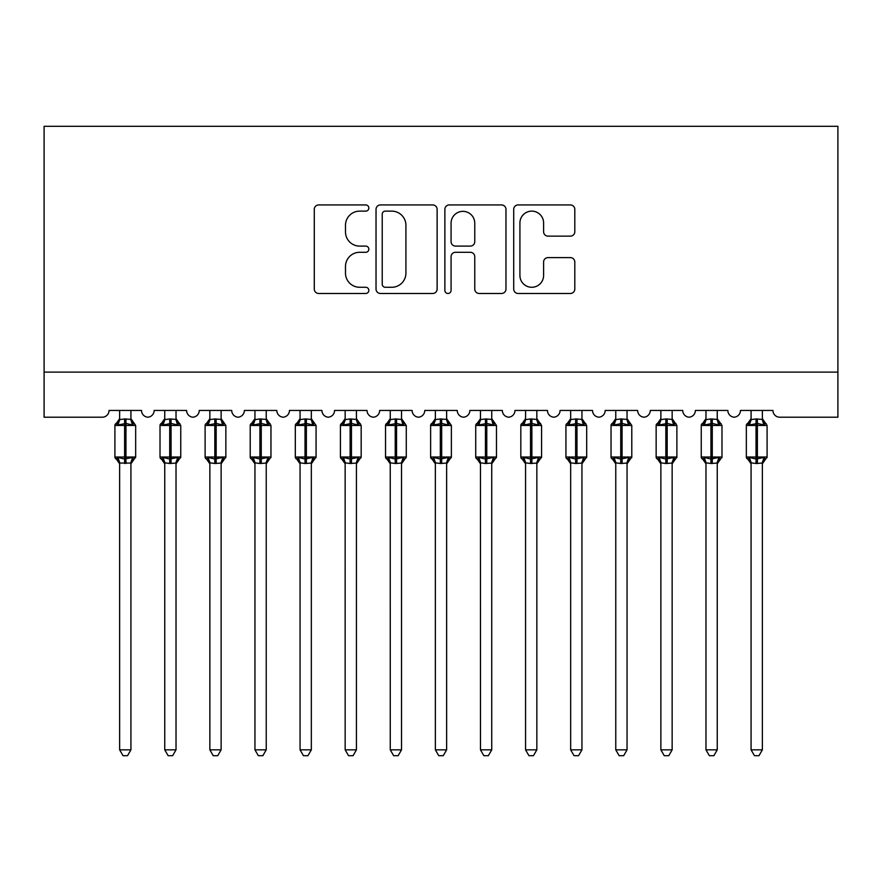 <?xml version="1.0" encoding="UTF-8"?>
<svg xmlns="http://www.w3.org/2000/svg" width="882" height="882" viewBox="0 0 882 882"><rect width="100%" height="100%" fill="white"/><g stroke="black" fill="none" stroke-linecap="round" stroke-linejoin="round"><path stroke-width="1.32" d="M368.841 208.031A3.098 3.098 0 0 0 365.743 204.933L318.7 204.933A4.432 4.432 0 0 0 314.279 209.354L314.279 289.042A4.432 4.432 0 0 0 318.7 293.474L365.743 293.474A3.098 3.098 0 0 0 368.841 290.376A3.098 3.098 0 0 0 365.743 287.278L359.658 287.278A14.167 14.167 0 0 1 345.49 273.111L345.49 266.463A14.167 14.167 0 0 1 359.658 252.296L365.743 252.296A3.098 3.098 0 0 0 368.841 249.198A3.098 3.098 0 0 0 365.743 246.1L359.658 246.1A14.167 14.167 0 0 1 345.49 231.933L345.49 225.296A14.167 14.167 0 0 1 359.658 211.129L365.743 211.129A3.098 3.098 0 0 0 368.841 208.031M570.378 236.144A4.432 4.432 0 0 0 574.81 231.712L574.81 209.354A4.432 4.432 0 0 0 570.378 204.933L518.142 204.933A4.432 4.432 0 0 0 513.71 209.354L513.71 289.042A4.432 4.432 0 0 0 518.142 293.474L570.378 293.474A4.432 4.432 0 0 0 574.81 289.042L574.81 262.042A4.432 4.432 0 0 0 570.378 257.61L548.02 257.61A4.432 4.432 0 0 0 543.599 262.042L543.599 275.438A11.841 11.841 0 0 1 531.758 287.278A11.841 11.841 0 0 1 519.917 275.438L519.917 222.97A11.841 11.841 0 0 1 531.758 211.129A11.841 11.841 0 0 1 543.599 222.97L543.599 231.712A4.432 4.432 0 0 0 548.02 236.144L570.378 236.144M837.9 372.105L837.9 126.302L44.1 126.302L44.1 417.208L102.279 417.208A6.769 6.769 0 0 0 109.048 410.439L141.517 410.439A6.769 6.769 0 0 0 147.834 417.197A6.769 6.769 0 0 0 154.152 410.439L186.62 410.439A6.769 6.769 0 0 0 192.938 417.197A6.769 6.769 0 0 0 199.255 410.439L231.723 410.439A6.769 6.769 0 0 0 238.041 417.197A6.769 6.769 0 0 0 244.358 410.439L276.827 410.439A6.769 6.769 0 0 0 283.144 417.197A6.769 6.769 0 0 0 289.461 410.439L321.93 410.439A6.769 6.769 0 0 0 328.247 417.197A6.769 6.769 0 0 0 334.554 410.439L367.033 410.439A6.769 6.769 0 0 0 373.351 417.197A6.769 6.769 0 0 0 379.657 410.439L412.137 410.439A6.769 6.769 0 0 0 418.454 417.197A6.769 6.769 0 0 0 424.76 410.439L457.24 410.439A6.769 6.769 0 0 0 463.546 417.197A6.769 6.769 0 0 0 469.863 410.439L502.343 410.439A6.769 6.769 0 0 0 508.649 417.197A6.769 6.769 0 0 0 514.967 410.439L547.446 410.439A6.769 6.769 0 0 0 553.753 417.197A6.769 6.769 0 0 0 560.07 410.439L592.539 410.439A6.769 6.769 0 0 0 598.856 417.197A6.769 6.769 0 0 0 605.173 410.439L637.642 410.439A6.769 6.769 0 0 0 643.959 417.197A6.769 6.769 0 0 0 650.277 410.439L682.745 410.439A6.769 6.769 0 0 0 689.062 417.197A6.769 6.769 0 0 0 695.38 410.439L727.848 410.439A6.769 6.769 0 0 0 734.166 417.197A6.769 6.769 0 0 0 740.483 410.439L772.952 410.439A6.769 6.769 0 0 0 779.721 417.208L837.9 417.208L837.9 372.105L44.1 372.105M437.13 209.354A4.432 4.432 0 0 0 432.698 204.933L380.462 204.933A4.432 4.432 0 0 0 376.03 209.354L376.03 289.042A4.432 4.432 0 0 0 380.462 293.474L432.698 293.474A4.432 4.432 0 0 0 437.13 289.042L437.13 209.354M449.302 204.933L501.538 204.933A4.432 4.432 0 0 1 505.97 209.354L505.97 289.042A4.432 4.432 0 0 1 501.538 293.474L479.18 293.474A4.432 4.432 0 0 1 474.759 289.042L474.759 256.728A4.432 4.432 0 0 0 470.327 252.296L455.498 252.296A4.432 4.432 0 0 0 451.077 256.728L451.077 290.376A3.098 3.098 0 0 1 447.968 293.474A3.098 3.098 0 0 1 444.87 290.376L444.87 209.354A4.432 4.432 0 0 1 449.302 204.933M385.335 211.129A3.098 3.098 0 0 0 382.226 214.227L382.226 284.18A3.098 3.098 0 0 0 385.335 287.278L391.751 287.278A14.167 14.167 0 0 0 405.918 273.111L405.918 225.296A14.167 14.167 0 0 0 391.751 211.129L385.335 211.129M474.759 223.19A11.841 11.841 0 0 0 462.918 211.349A11.841 11.841 0 0 0 451.077 223.19L451.077 241.679A4.432 4.432 0 0 0 455.498 246.1L470.327 246.1A4.432 4.432 0 0 0 474.759 241.679L474.759 223.19M130.922 410.439L130.922 419.413A4.961 4.73 180 0 0 133.524 423.547L132.554 425.003L125.961 423.415L118.012 425.003L116.391 423.327A2.26 2.26 0 0 0 114.914 425.444L114.914 457.008A2.26 2.26 0 0 0 116.391 459.125L118.012 457.449L124.605 459.037L132.554 457.449L133.524 458.905A4.961 4.73 -0 0 0 130.922 463.061L119.643 463.061A4.961 4.73 -0 0 0 117.041 458.905L117.041 458.905M119.643 410.439L119.643 419.612L124.605 418.95L124.605 457.008L135.663 457.008L135.663 425.444L114.914 425.444L114.914 457.008L124.605 457.008L124.605 463.502M130.922 463.039L130.922 749.843L119.643 749.843L119.643 463.039M124.605 418.95L130.922 419.38M118.012 425.003L119.643 419.612M131.639 422.456L132.554 425.003M118.012 457.449L119.643 462.83M132.554 457.449L130.922 462.83M130.922 749.843L127.537 755.698L123.028 755.698L119.643 749.843M130.922 463.789L135.663 457.008A2.26 2.26 0 0 1 135.53 457.747M176.025 410.439L176.025 419.38A4.961 4.73 180 0 0 178.627 423.547L177.657 425.003L171.064 423.415L163.115 425.003L161.494 423.327A2.26 2.26 0 0 0 160.017 425.444L160.017 457.008A2.26 2.26 0 0 0 161.494 459.125L160.017 457.008L180.755 457.008L180.755 425.444L179.278 423.327A2.26 2.26 0 0 1 179.928 423.691M176.025 463.789L180.755 457.008A2.26 2.26 0 0 1 180.634 457.747M164.747 463.061L164.747 463.061A4.961 4.73 -0 0 0 162.145 458.905L163.115 457.449L169.708 459.037L177.657 457.449L178.627 458.905A4.961 4.73 -0 0 0 176.025 463.061L169.708 463.502L164.747 462.83L164.747 749.843L176.025 749.843L176.025 463.039M221.128 410.439L221.128 419.38A4.961 4.73 180 0 0 223.73 423.547L222.76 425.003L216.167 423.415L208.218 425.003L206.597 423.327A2.26 2.26 0 0 0 205.12 425.444L205.12 457.008A2.26 2.26 0 0 0 206.597 459.125L205.12 457.008L225.858 457.008A2.26 2.26 0 0 1 225.737 457.747M209.85 463.061L209.85 463.061A4.961 4.73 -0 0 0 207.248 458.905L208.218 457.449L214.811 459.037L222.76 457.449L223.73 458.905A4.961 4.73 -0 0 0 221.128 463.061L214.811 463.502L209.85 462.83L209.85 749.843L221.128 749.843L221.128 463.039M266.232 410.439L266.232 419.38A4.961 4.73 180 0 0 268.834 423.547L267.863 425.003L261.27 423.415L253.321 425.003L251.701 423.327A2.26 2.26 0 0 0 250.212 425.444L250.212 457.008A2.26 2.26 0 0 0 251.701 459.125L250.212 457.008L270.961 457.008L270.961 425.444L269.484 423.327A2.26 2.26 0 0 1 270.135 423.691M266.232 463.789L270.961 457.008A2.26 2.26 0 0 1 270.84 457.747M254.953 463.061L254.953 463.061A4.961 4.73 -0 0 0 252.351 458.905L253.321 457.449L259.914 459.037L267.863 457.449L268.834 458.905A4.961 4.73 -0 0 0 266.232 463.061L259.914 463.502L254.953 462.83L254.953 749.843L266.232 749.843L266.232 463.039M311.335 410.439L311.335 419.38A4.961 4.73 180 0 0 313.937 423.547L312.967 425.003L306.374 423.415L298.425 425.003L296.804 423.327A2.26 2.26 0 0 0 295.316 425.444L295.316 457.008A2.26 2.26 0 0 0 296.804 459.125L295.316 457.008L316.065 457.008A2.26 2.26 0 0 1 315.943 457.747M300.056 463.061L300.056 463.061A4.961 4.73 -0 0 0 297.454 458.905L298.425 457.449L305.018 459.037L312.967 457.449L313.937 458.905A4.961 4.73 -0 0 0 311.335 463.061L305.018 463.502L300.056 462.83L300.056 749.843L311.335 749.843L311.335 463.039M164.747 463.789L161.494 459.125L162.145 458.905M164.747 410.439L164.747 419.612L169.708 418.95L176.025 419.413M163.115 425.003L164.747 419.612M176.742 422.456L177.657 425.003M163.115 457.449L164.747 462.83M177.657 457.449L176.025 462.83M176.025 749.843L172.64 755.698L168.131 755.698L164.747 749.843M209.85 463.789L206.597 459.125L207.248 458.905M221.128 463.789L225.858 457.008L225.858 425.444L205.12 425.444L209.85 418.663M209.85 410.439L209.85 419.612L214.811 418.95L221.128 419.413M208.218 425.003L209.85 419.612M221.834 422.456L222.76 425.003M208.218 457.449L209.85 462.83M222.76 457.449L221.128 462.83M221.128 749.843L217.744 755.698L213.235 755.698L209.85 749.843M254.953 463.789L251.701 459.125L252.351 458.905M254.953 410.439L254.953 419.612L259.914 418.95L266.232 419.413M253.321 425.003L254.953 419.612M266.937 422.456L267.863 425.003M253.321 457.449L254.953 462.83M267.863 457.449L266.232 462.83M266.232 749.843L262.847 755.698L258.338 755.698L254.953 749.843M300.056 463.789L296.804 459.125L297.454 458.905M311.335 463.789L316.065 457.008L316.065 425.444L295.316 425.444L300.056 418.663M300.056 410.439L300.056 419.612L305.018 418.95L311.335 419.413M298.425 425.003L300.056 419.612M312.041 422.456L312.967 425.003M298.425 457.449L300.056 462.83M312.967 457.449L311.335 462.83M311.335 749.843L307.95 755.698L303.441 755.698L300.056 749.843M356.438 410.439L356.438 419.38A4.961 4.73 180 0 0 359.04 423.547L358.07 425.003L351.477 423.415L343.517 425.003L341.907 423.327A2.26 2.26 0 0 0 340.419 425.444L340.419 457.008A2.26 2.26 0 0 0 341.907 459.125L340.419 457.008L361.168 457.008L361.168 425.444L359.691 423.327A2.26 2.26 0 0 1 360.341 423.691M356.438 463.789L361.168 457.008A2.26 2.26 0 0 1 361.047 457.747M345.16 463.061L345.16 463.061A4.961 4.73 -0 0 0 342.558 458.905L343.517 457.449L350.121 459.037L358.07 457.449L359.04 458.905A4.961 4.73 -0 0 0 356.438 463.061L350.121 463.502L345.149 462.83L345.16 749.843L356.438 749.843L356.438 463.039M345.16 463.789L341.907 459.125L342.558 458.905M345.16 410.439L345.149 419.612L350.121 418.95L356.438 419.413M343.517 425.003L345.149 419.612M357.144 422.456L358.07 425.003M343.517 457.449L345.149 462.83M358.07 457.449L356.438 462.83M356.438 749.843L353.054 755.698L348.544 755.698L345.16 749.843M401.531 410.439L401.531 419.38A4.961 4.73 180 0 0 404.143 423.547L403.173 425.003L396.569 423.415L388.62 425.003L387 423.327A2.26 2.26 0 0 0 385.522 425.444L385.522 457.008A2.26 2.26 0 0 0 387 459.125L385.522 457.008L406.271 457.008A2.26 2.26 0 0 1 406.15 457.747M390.263 463.061L390.263 463.061A4.961 4.73 -0 0 0 387.65 458.905L388.62 457.449L395.224 459.037L403.173 457.449L404.143 458.905A4.961 4.73 -0 0 0 401.531 463.061L395.224 463.502L390.252 462.83L390.263 749.843L401.531 749.843L401.531 463.039M390.263 463.789L387 459.125L387.65 458.905M401.531 463.789L406.271 457.008L406.271 425.444L385.522 425.444L390.263 418.663M390.263 410.439L390.252 419.612L395.224 418.95L401.531 419.413M388.62 425.003L390.252 419.612M402.247 422.456L403.173 425.003M388.62 457.449L390.252 462.83M403.173 457.449L401.542 462.83M401.531 749.843L398.146 755.698L393.648 755.698L390.263 749.843M446.634 410.439L446.634 419.38A4.961 4.73 180 0 0 449.247 423.547L448.277 425.003L441.673 423.415L433.724 425.003L432.103 423.327A2.26 2.26 0 0 0 430.625 425.444L430.625 457.008A2.26 2.26 0 0 0 432.103 459.125L430.625 457.008L451.375 457.008A2.26 2.26 0 0 1 451.253 457.747M435.366 463.061L435.366 463.061A4.961 4.73 -0 0 0 432.753 458.905L433.724 457.449L440.327 459.037L448.277 457.449L449.247 458.905A4.961 4.73 -0 0 0 446.634 463.061L440.327 463.502L435.355 462.83L435.366 749.843L446.634 749.843L446.634 463.039M435.366 463.789L432.103 459.125L432.753 458.905M446.634 463.789L451.375 457.008L451.375 425.444L430.625 425.444L435.366 418.663M435.366 410.439L435.355 419.612L440.327 418.95L446.634 419.413M433.724 425.003L435.355 419.612M447.35 422.456L448.277 425.003M433.724 457.449L435.355 462.83M448.277 457.449L446.645 462.83M446.634 749.843L443.249 755.698L438.751 755.698L435.366 749.843M491.737 410.439L491.737 419.38A4.961 4.73 180 0 0 494.35 423.547L493.38 425.003L486.776 423.415L478.827 425.003L477.206 423.327A2.26 2.26 0 0 0 475.729 425.444L475.729 457.008A2.26 2.26 0 0 0 477.206 459.125L475.729 457.008L496.478 457.008A2.26 2.26 0 0 1 496.357 457.747M480.47 463.061L480.47 463.061A4.961 4.73 -0 0 0 477.857 458.905L478.827 457.449L485.431 459.037L493.38 457.449L494.35 458.905A4.961 4.73 -0 0 0 491.737 463.061L485.431 463.502L480.458 462.83L480.47 749.843L491.737 749.843L491.737 463.039M480.47 463.789L477.206 459.125L477.857 458.905M491.737 463.789L496.478 457.008L496.478 425.444L475.729 425.444L480.47 418.663M480.47 410.439L480.458 419.612L485.431 418.95L491.737 419.413M478.827 425.003L480.458 419.612M492.454 422.456L493.38 425.003M478.827 457.449L480.458 462.83M493.38 457.449L491.748 462.83M491.737 749.843L488.352 755.698L483.854 755.698L480.47 749.843M536.84 410.439L536.84 419.38A4.961 4.73 180 0 0 539.442 423.547L538.483 425.003L531.879 423.415L523.93 425.003L522.309 423.327A2.26 2.26 0 0 0 520.832 425.444L520.832 457.008A2.26 2.26 0 0 0 522.309 459.125L520.832 457.008L541.581 457.008L541.581 425.444L540.093 423.327A2.26 2.26 0 0 1 540.743 423.691M536.84 463.789L541.581 457.008A2.26 2.26 0 0 1 541.46 457.747M525.562 463.061L525.562 463.061A4.961 4.73 -0 0 0 522.96 458.905L523.93 457.449L530.523 459.037L538.483 457.449L539.442 458.905A4.961 4.73 -0 0 0 536.84 463.061L530.523 463.502L525.562 462.83L525.562 749.843L536.84 749.843L536.84 463.039M525.562 463.789L522.309 459.125L522.96 458.905M525.562 410.439L525.562 419.612L530.523 418.95L536.84 419.413M523.93 425.003L525.562 419.612M537.557 422.456L538.483 425.003M523.93 457.449L525.562 462.83M538.483 457.449L536.851 462.83M536.84 749.843L533.456 755.698L528.946 755.698L525.562 749.843M581.944 410.439L581.944 419.38A4.961 4.73 180 0 0 584.546 423.547L583.575 425.003L576.982 423.415L569.033 425.003L567.413 423.327A2.26 2.26 0 0 0 565.935 425.444L565.935 457.008A2.26 2.26 0 0 0 567.413 459.125L565.935 457.008L586.684 457.008L586.684 425.444L585.196 423.327A2.26 2.26 0 0 1 585.846 423.691M581.944 463.789L586.684 457.008A2.26 2.26 0 0 1 586.552 457.747M570.665 463.061L570.665 463.061A4.961 4.73 -0 0 0 568.063 458.905L569.033 457.449L575.626 459.037L583.575 457.449L584.546 458.905A4.961 4.73 -0 0 0 581.944 463.061L575.626 463.502L570.665 462.83L570.665 749.843L581.944 749.843L581.944 463.039M570.665 463.789L567.413 459.125L568.063 458.905M570.665 410.439L570.665 419.612L575.626 418.95L581.944 419.413M569.033 425.003L570.665 419.612M582.66 422.456L583.575 425.003M569.033 457.449L570.665 462.83M583.575 457.449L581.944 462.83M581.944 749.843L578.559 755.698L574.05 755.698L570.665 749.843M627.047 410.439L627.047 419.38A4.961 4.73 180 0 0 629.649 423.547L628.679 425.003L622.086 423.415L614.137 425.003L612.516 423.327A2.26 2.26 0 0 0 611.039 425.444L611.039 457.008A2.26 2.26 0 0 0 612.516 459.125L611.039 457.008L631.788 457.008A2.26 2.26 0 0 1 631.655 457.747M615.768 463.061L615.768 463.061A4.961 4.73 -0 0 0 613.166 458.905L614.137 457.449L620.73 459.037L628.679 457.449L629.649 458.905A4.961 4.73 -0 0 0 627.047 463.061L620.73 463.502L615.768 462.83L615.768 749.843L627.047 749.843L627.047 463.039M615.768 463.789L612.516 459.125L613.166 458.905M627.047 463.789L631.788 457.008L631.788 425.444L611.039 425.444L615.768 418.663M615.768 410.439L615.768 419.612L620.73 418.95L627.047 419.413M614.137 425.003L615.768 419.612M627.764 422.456L628.679 425.003M614.137 457.449L615.768 462.83M628.679 457.449L627.047 462.83M627.047 749.843L623.662 755.698L619.153 755.698L615.768 749.843M672.15 410.439L672.15 419.38A4.961 4.73 180 0 0 674.752 423.547L673.782 425.003L667.189 423.415L659.24 425.003L657.619 423.327A2.26 2.26 0 0 0 656.142 425.444L656.142 457.008A2.26 2.26 0 0 0 657.619 459.125L656.142 457.008L676.88 457.008L676.88 425.444L675.403 423.327A2.26 2.26 0 0 1 676.053 423.691M672.15 463.789L676.88 457.008A2.26 2.26 0 0 1 676.759 457.747M660.872 463.061L660.872 463.061A4.961 4.73 -0 0 0 658.27 458.905L659.24 457.449L665.833 459.037L673.782 457.449L674.752 458.905A4.961 4.73 -0 0 0 672.15 463.061L665.833 463.502L660.872 462.83L660.872 749.843L672.15 749.843L672.15 463.039M660.872 463.789L657.619 459.125L658.27 458.905M660.872 410.439L660.872 419.612L665.833 418.95L672.15 419.413M659.24 425.003L660.872 419.612M672.867 422.456L673.782 425.003M659.24 457.449L660.872 462.83M673.782 457.449L672.15 462.83M672.15 749.843L668.765 755.698L664.256 755.698L660.872 749.843M717.253 410.439L717.253 419.38A4.961 4.73 180 0 0 719.855 423.547L718.885 425.003L712.292 423.415L704.343 425.003L702.722 423.327A2.26 2.26 0 0 0 701.245 425.444L701.245 457.008A2.26 2.26 0 0 0 702.722 459.125L701.245 457.008L721.983 457.008L721.983 425.444L720.506 423.327A2.26 2.26 0 0 1 721.156 423.691M717.253 463.789L721.983 457.008A2.26 2.26 0 0 1 721.862 457.747M705.975 463.061L705.975 463.061A4.961 4.73 -0 0 0 703.373 458.905L704.343 457.449L710.936 459.037L718.885 457.449L719.855 458.905A4.961 4.73 -0 0 0 717.253 463.061L710.936 463.502L705.975 462.83L705.975 749.843L717.253 749.843L717.253 463.039M705.975 463.789L702.722 459.125L703.373 458.905M705.975 410.439L705.975 419.612L710.936 418.95L717.253 419.413M704.343 425.003L705.975 419.612M717.959 422.456L718.885 425.003M704.343 457.449L705.975 462.83M718.885 457.449L717.253 462.83M717.253 749.843L713.869 755.698L709.36 755.698L705.975 749.843M762.357 410.439L762.357 419.38A4.961 4.73 180 0 0 764.959 423.547L763.988 425.003L757.395 423.415L749.446 425.003L747.826 423.327A2.26 2.26 0 0 0 746.337 425.444L746.337 457.008A2.26 2.26 0 0 0 747.826 459.125L746.337 457.008L767.086 457.008L767.086 425.444L765.609 423.327A2.26 2.26 0 0 1 766.26 423.691M762.357 463.789L767.086 457.008A2.26 2.26 0 0 1 766.965 457.747M751.078 463.061L751.078 463.061A4.961 4.73 -0 0 0 748.476 458.905L749.446 457.449L756.039 459.037L763.988 457.449L764.959 458.905A4.961 4.73 -0 0 0 762.357 463.061L756.039 463.502L751.078 462.83L751.078 749.843L762.357 749.843L762.357 463.039M751.078 463.789L747.826 459.125L748.476 458.905M751.078 410.439L751.078 419.612L756.039 418.95L762.357 419.413M749.446 425.003L751.078 419.612M763.062 422.456L763.988 425.003M749.446 457.449L751.078 462.83M763.988 457.449L762.357 462.83M762.357 749.843L758.972 755.698L754.463 755.698L751.078 749.843M125.961 463.502L125.961 418.95M117.041 423.547A4.961 4.73 180 0 0 119.643 419.38M169.708 418.95L169.708 425.444L160.017 425.444L164.747 418.663M180.755 425.444L169.708 425.444L169.708 463.502M171.064 463.502L171.064 418.95M162.145 423.547A4.961 4.73 180 0 0 164.747 419.38M214.811 418.95L214.811 463.502M216.167 463.502L216.167 418.95M207.248 423.547A4.961 4.73 180 0 0 209.85 419.38M259.914 418.95L259.914 425.444L250.212 425.444L254.953 418.663M270.961 425.444L259.914 425.444L259.914 463.502M261.27 463.502L261.27 418.95M252.351 423.547A4.961 4.73 180 0 0 254.953 419.38M305.018 418.95L305.018 463.502M306.374 463.502L306.374 418.95M297.454 423.547A4.961 4.73 180 0 0 300.056 419.38M350.121 418.95L350.121 425.444L340.419 425.444L345.16 418.663M361.168 425.444L350.121 425.444L350.121 463.502M351.477 463.502L351.477 418.95M342.558 423.547A4.961 4.73 180 0 0 345.16 419.38M395.224 418.95L395.224 463.502M396.569 463.502L396.569 418.95M387.65 423.547A4.961 4.73 180 0 0 390.263 419.38M440.327 418.95L440.327 463.502M441.673 463.502L441.673 418.95M432.753 423.547A4.961 4.73 180 0 0 435.366 419.38M485.431 418.95L485.431 463.502M486.776 463.502L486.776 418.95M477.857 423.547A4.961 4.73 180 0 0 480.47 419.38M530.523 418.95L530.523 425.444L520.832 425.444L525.562 418.663M541.581 425.444L530.523 425.444L530.523 463.502M531.879 463.502L531.879 418.95M522.96 423.547A4.961 4.73 180 0 0 525.562 419.38M575.626 418.95L575.626 425.444L565.935 425.444L570.665 418.663M586.684 425.444L575.626 425.444L575.626 463.502M576.982 463.502L576.982 418.95M568.063 423.547A4.961 4.73 180 0 0 570.665 419.38M620.73 418.95L620.73 463.502M622.086 463.502L622.086 418.95M613.166 423.547A4.961 4.73 180 0 0 615.768 419.38M665.833 418.95L665.833 425.444L656.142 425.444L660.872 418.663M676.88 425.444L665.833 425.444L665.833 463.502M667.189 463.502L667.189 418.95M658.27 423.547A4.961 4.73 180 0 0 660.872 419.38M710.936 418.95L710.936 425.444L701.245 425.444L705.975 418.663M721.983 425.444L710.936 425.444L710.936 463.502M712.292 463.502L712.292 418.95M703.373 423.547A4.961 4.73 180 0 0 705.975 419.38M756.039 418.95L756.039 425.444L746.337 425.444L751.078 418.663M767.086 425.444L756.039 425.444L756.039 463.502M757.395 463.502L757.395 418.95M748.476 423.547A4.961 4.73 180 0 0 751.078 419.38M130.922 418.663L135.663 425.444M114.914 425.444L119.643 418.663M114.914 457.008L119.643 463.789M160.017 457.008L160.017 425.444M179.278 423.327L176.025 418.663M205.12 457.008L205.12 425.444M221.128 418.663L225.858 425.444M250.212 457.008L250.212 425.444M269.484 423.327L266.232 418.663M295.316 457.008L295.316 425.444M311.335 418.663L316.065 425.444M340.419 457.008L340.419 425.444M359.691 423.327L356.438 418.663M385.522 457.008L385.522 425.444M401.531 418.663L406.271 425.444M430.625 457.008L430.625 425.444M446.634 418.663L451.375 425.444M475.729 457.008L475.729 425.444M491.737 418.663L496.478 425.444M520.832 457.008L520.832 425.444M540.093 423.327L536.84 418.663M565.935 457.008L565.935 425.444M585.196 423.327L581.944 418.663M611.039 457.008L611.039 425.444M627.047 418.663L631.788 425.444M656.142 457.008L656.142 425.444M675.403 423.327L672.15 418.663M701.245 457.008L701.245 425.444M720.506 423.327L717.253 418.663M746.337 457.008L746.337 425.444M765.609 423.327L762.357 418.663"/></g></svg>
